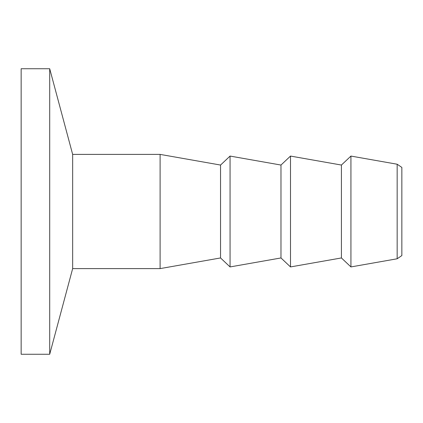 <?xml version="1.0" encoding="UTF-8"?>
<svg xmlns="http://www.w3.org/2000/svg" width="423" height="423" viewBox="0 0 423 423"><rect width="100%" height="100%" fill="white"/><g stroke="black" fill="none" stroke-linecap="round" stroke-linejoin="round"><path stroke-width="0.63" d="M397.165 164.224L397.165 258.776L350.931 266.929L350.931 156.071L397.165 164.224L401.85 167.429L401.85 255.571L397.165 258.776M49.703 354.263L49.703 68.738L21.15 68.738L21.15 354.263L49.703 354.263L72.656 268.605L72.656 154.395L49.703 68.738M350.931 266.929L341.414 257.951L341.414 165.049L350.931 156.071M341.414 257.951L290.495 266.929L290.495 156.071L341.414 165.049M290.495 266.929L280.978 257.951L280.978 165.049L290.495 156.071M280.978 257.951L230.059 266.929L230.059 156.071L280.978 165.049M230.059 266.929L220.542 257.951L220.542 165.049L230.059 156.071M220.542 257.951L160.106 268.605L160.106 154.395L72.656 154.395M220.542 165.049L160.106 154.395M160.106 268.605L72.656 268.605"/></g></svg>
